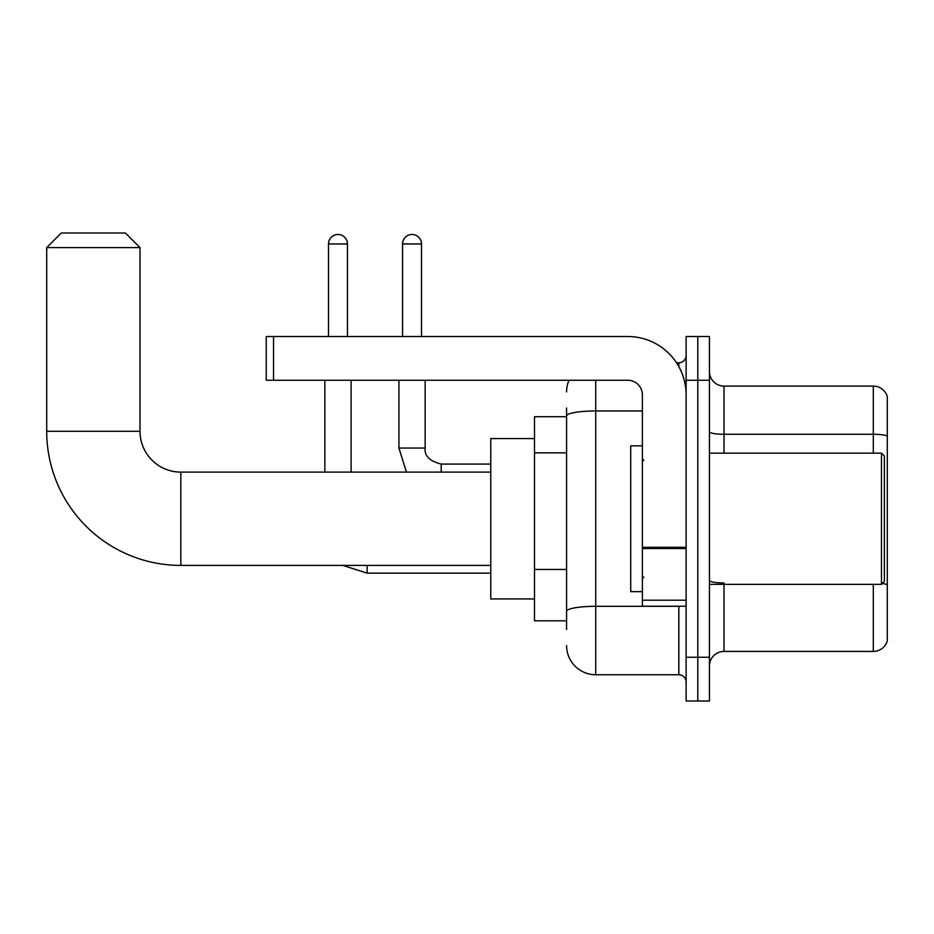 <?xml version="1.0" encoding="UTF-8"?>
<svg xmlns="http://www.w3.org/2000/svg" width="934" height="934" viewBox="0 0 934 934"><rect width="100%" height="100%" fill="white"/><g stroke="black" fill="none" stroke-linecap="round" stroke-linejoin="round"><path stroke-width="1.4" d="M566.576 416.704L534.493 416.704L534.493 620.806L566.576 620.806M566.576 629.551L566.576 407.96M686.116 657.256L686.116 700.99L697.78 700.99L697.78 657.256L697.78 700.99L709.443 700.99L709.443 657.256L697.78 657.256L697.78 380.255L697.78 657.256L686.116 657.256L686.116 380.255L697.78 380.255L697.78 336.52L697.78 380.255L709.443 380.255L709.443 657.256M709.443 380.255L709.443 336.52L686.116 336.52L686.116 380.255M595.729 380.255L595.729 674.745L678.831 674.745L678.831 606.224M676.508 362.766L678.831 362.766A7.285 7.285 0 0 0 686.116 355.469M566.576 444.094L566.576 416.015A29.152 5.067 180 0 1 595.729 410.948L642.382 410.948M686.116 682.03A7.285 7.285 0 0 0 678.831 674.745M566.576 391.918A29.152 29.152 0 0 1 569.004 380.255M595.729 674.745A29.152 29.152 0 0 1 566.576 645.592M709.443 666A14.582 14.582 0 0 1 724.025 651.418L873.302 651.418L873.302 584.357M887.3 396.588A14.582 14.582 0 0 0 873.302 386.092A14.582 14.582 0 0 1 887.3 396.588L887.3 640.922A14.582 14.582 0 0 1 873.302 651.418M887.3 436.096A14.582 2.533 180 0 0 873.302 434.275L873.302 386.092L724.025 386.092A14.582 14.582 0 0 1 709.443 371.51A14.582 14.582 0 0 0 724.025 386.092L724.025 453.153M490.759 565.409L180.822 565.409A134.122 134.122 0 0 1 46.7 431.286L46.7 247.592L61.282 233.01L125.425 233.01L140.007 247.592L46.7 247.592M180.822 565.409L180.822 472.102A40.816 40.816 0 0 1 140.007 431.286L140.007 247.592M534.493 438.571L490.759 438.571L490.759 598.939L534.493 598.939M328.499 336.52L328.499 243.949A9.48 9.48 0 0 1 337.98 234.469A9.48 9.48 0 0 1 347.46 243.949L347.46 336.52M351.102 472.102L351.102 380.255M324.857 472.102L324.857 380.255M402.566 336.52L402.566 243.949A9.48 9.48 0 0 1 412.034 234.469A9.48 9.48 0 0 1 421.514 243.949L421.514 336.52M686.116 606.224L642.382 606.224L642.382 547.277L686.116 547.277M686.116 394.837A58.317 58.317 0 0 0 627.8 336.52L273.545 336.52L273.545 380.255L627.8 380.255A14.582 14.582 0 0 1 642.382 394.837L642.382 547.277M273.545 380.255L266.248 380.255L266.248 336.52L273.545 336.52M881.474 453.153L884.381 456.061L884.381 581.438L881.474 584.357L881.474 453.153L709.443 453.153M642.382 445.857L630.719 445.857L630.719 591.642L642.382 591.642M566.576 452.85L534.493 452.85M566.576 569.471L534.493 569.471M681.353 606.224A7.285 1.261 0 0 1 678.831 606.306L595.729 606.306A29.152 5.067 180 0 0 566.576 611.361M678.831 366.607L678.831 362.766M724.025 584.357L724.025 651.418M873.302 453.153L873.302 434.275L724.025 434.275A14.582 2.533 0 0 1 709.443 431.742M887.3 584.801A14.582 2.533 180 0 0 882.303 583.516M724.025 582.979A14.582 2.533 -0 0 1 709.443 580.446M46.7 431.286L140.007 431.286M490.759 573.137L367.132 573.137L342.778 565.409L367.132 573.137L367.132 565.409M328.499 243.949L347.46 243.949M406.43 472.102L398.923 448.051L406.43 472.102L398.923 448.051L425.133 448.051C424.281 455.827 429.628 461.174 441.198 464.081L441.198 472.102M402.566 243.949L421.514 243.949M686.116 548.538L642.382 548.538M642.382 600.2L686.116 600.2M490.759 472.102L180.822 472.102M425.157 448.051C424.281 455.827 429.628 461.174 441.198 464.081C429.628 461.174 424.281 455.827 425.157 448.051L425.157 380.255M490.759 464.081L441.198 464.081M398.923 448.051L398.923 380.255M709.443 584.357L881.474 584.357M643.841 460.439L642.382 458.979M643.841 577.072L642.382 578.531"/></g></svg>
